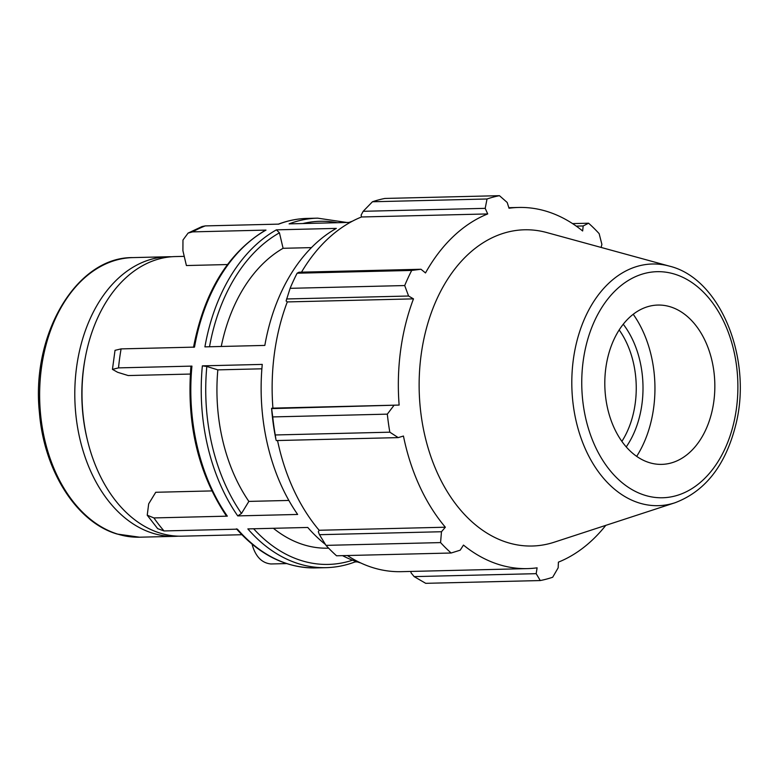 <?xml version="1.0" encoding="UTF-8"?>
<svg xmlns="http://www.w3.org/2000/svg" width="779" height="779" viewBox="0 0 779 779"><rect width="100%" height="100%" fill="white"/><g stroke="black" fill="none" stroke-linecap="round" stroke-linejoin="round"><path stroke-width="1.17" d="M278.161 224.225C287.675 220.593 297.374 218.656 307.267 218.412A174.798 120.657 -91.4 0 0 278.678 224.128L205.276 225.9L202.014 226.553L188.08 233.087M227.449 264.548L186.405 265.542L182.909 250.721L182.968 240.02L188.08 233.096L192.588 231.879A174.798 120.657 -91.4 0 1 205.276 225.9M286.623 563.587L270.917 563.967C262.124 563.061 255.979 557.004 252.503 545.797L252.133 544.229M190.933 366.393C186.434 423.698 198.187 473.466 226.202 515.679L227.322 516.156L153.911 517.928L147.231 515.192L148.682 503.838L155.742 492.279L211.83 490.916M157.718 528.668L164.028 530.947A174.798 120.657 -91.4 0 1 153.911 517.928M311.454 247.615L283.089 248.297L279.437 232.824L276.418 229.844A174.798 120.657 88.6 0 0 204.916 346.869L264.831 345.418A174.798 120.657 88.6 0 1 336.324 228.393L276.418 229.844M227.322 516.156A174.798 120.657 -91.4 0 1 191.936 366.111L118.525 367.883A174.798 120.657 -91.4 0 1 119.625 358.33A174.798 120.657 -91.4 0 1 121.096 348.895L194.507 347.122A174.798 120.657 -91.4 0 1 265.999 230.097L265.259 230.302C228.15 252.776 204.244 291.774 193.513 347.317M265.999 230.097L192.588 231.879M352.39 221.207A174.798 120.657 88.6 0 0 349.002 222.424L289.097 223.875A174.798 120.657 88.6 0 1 317.686 218.159L307.267 218.412M325.418 544.443A174.798 120.657 88.6 0 1 307.763 527.461L247.858 528.912A174.798 120.657 88.6 0 0 326.148 567.657C336.051 567.404 345.749 565.466 355.263 561.844L355.867 561.425M357.22 561.883L355.02 561.932M236.417 528.824C259.699 555.096 286.136 568.134 315.729 567.91A174.798 120.657 -91.4 0 1 237.439 529.165L164.028 530.947M261.88 368.808L217.838 369.869L206.825 366.471L202.355 365.857L262.26 364.406A174.798 120.657 88.6 0 0 297.646 514.452L237.741 515.902L241.49 513.478L248.861 501.403L288.863 500.439M190.329 374.056L128.214 375.556L117.668 372.304L112.449 369.373L118.525 367.883M184.233 256.359L175.168 256.573A139.84 96.528 88.6 0 0 85.476 356.694A139.84 96.528 88.6 0 0 83.781 367.094A139.84 96.528 88.6 0 0 87.511 440.515A139.84 96.528 88.6 0 0 181.935 536.176L241.85 534.725M191.936 366.111L191.79 366.831M342.546 555.641A174.798 120.657 88.6 0 0 360.667 562.935M217.838 369.869A155.381 107.249 88.6 0 0 248.861 501.403M273.4 528.298A155.381 107.249 88.6 0 0 327.988 548.182L328.631 548.163M121.096 348.895L115.019 350.336L112.449 369.373M171.565 256.758A139.84 96.528 88.6 0 0 167.962 256.749A139.84 96.528 88.6 0 0 76.576 367.269A139.84 96.528 88.6 0 0 174.73 536.351A139.84 96.528 88.6 0 0 178.333 536.166M451.138 553.012L336.557 555.787A194.224 134.066 -91.4 0 1 325.992 545.368L440.573 542.593A194.224 134.066 88.6 0 0 451.138 553.012L460.185 550.188L463.476 545.086A180.631 124.679 88.6 0 0 527.432 568.612A180.631 124.679 88.6 0 0 537.101 567.833L536.176 573.665L540.275 580.55L425.694 583.325L414.155 576.616L411.039 572.818L410.932 571.435M527.432 568.612L401.224 571.669A180.631 124.679 -91.4 0 1 347.366 555.524M325.992 545.368L319.448 534.696L318.309 531.765L319.147 530.265A180.631 124.679 -91.4 0 1 277.538 440.534M271.589 408.303A182.568 126.023 88.6 0 0 275.961 439.599L275.25 434.964A194.224 134.066 -91.4 0 1 272.738 416.921L271.589 408.303L272.923 408.128A180.631 124.679 -91.4 0 1 287.285 301.921L286.107 300.957L290.119 288.327A194.224 134.066 -91.4 0 1 297.12 273.215L298.961 272.222L420.981 269.261L425.5 272.942A180.631 124.679 88.6 0 1 487.712 213.933L485.2 208.344L487.031 198.986L372.45 201.761A194.224 134.066 -91.4 0 1 384.865 198.45L499.446 195.675L507.197 202.472L509.018 208.236A180.631 124.679 88.6 0 1 518.687 207.457A180.631 124.679 88.6 0 1 582.643 230.983L583.189 225.949L588.593 223.213L572.546 223.602M301.502 272.163A180.631 124.679 -91.4 0 1 361.505 216.981L361.125 215.111L363.18 211.304L372.45 201.761M536.176 573.665L414.155 576.616M601.125 247.44L601.894 244.402L599.148 233.632A194.224 134.066 88.6 0 0 588.593 223.213M297.12 273.215L411.702 270.44L420.981 269.261M272.923 408.128L399.13 405.07L271.735 408.605M272.738 416.921L387.319 414.146L393.765 405.655M319.147 530.265L445.354 527.217L441.479 531.736L319.448 534.696M440.573 542.593L441.479 531.736M619.178 329.955A79.682 54.997 -91.4 0 1 635.236 403.308A79.682 54.997 -91.4 0 1 621.876 441.391M626.228 446.912A84.463 58.298 88.6 0 0 623.258 324.23M636.667 456.367A101.757 70.246 88.6 0 0 653.649 407.855A101.757 70.246 88.6 0 0 633.23 314.288M286.555 298.97L408.586 296.02L404.7 285.552L290.119 288.327M287.285 301.921L413.483 298.863A180.631 124.679 88.6 0 0 400.64 350.219A180.631 124.679 88.6 0 0 399.13 405.07M408.586 296.02L413.483 298.863M669.307 266.106L546.722 232.541A158.156 109.177 88.6 0 0 421.147 354.796A158.156 109.177 88.6 0 0 554.22 542.203L675.033 502.747C705.433 491.208 725.716 465.092 735.882 424.409C752.572 358.564 720.332 278.278 669.307 266.106A120.862 83.431 88.6 0 0 573.344 359.528A120.862 83.431 88.6 0 0 639.277 503A120.862 83.431 88.6 0 0 675.033 502.747M387.319 414.146A194.224 134.066 88.6 0 0 389.831 432.189L275.25 434.964M276.194 440.563L398.225 437.613L389.831 432.189M398.225 437.613L403.444 436.036A180.631 124.679 88.6 0 0 445.354 527.217M540.275 580.55A194.224 134.066 88.6 0 0 552.691 577.239L558.173 567.794L558.407 562.146A180.631 124.679 88.6 0 0 605.789 525.358M499.446 195.675A194.224 134.066 88.6 0 0 487.031 198.986M411.702 270.44A194.224 134.066 88.6 0 0 404.7 285.552M363.18 211.304L485.2 208.344M361.505 216.981L487.712 213.933M576.246 226.124L583.189 225.949M605.819 368.039A79.682 54.997 88.6 0 0 672.861 462.453A79.682 54.997 88.6 0 0 713.827 401.409A79.682 54.997 88.6 0 0 669.083 306.449A79.682 54.997 88.6 0 0 605.819 368.039M283.089 248.297A155.381 107.249 88.6 0 0 221.255 346.47M85.476 356.694L85.193 358.194A134.864 93.09 88.6 0 0 83.557 368.224A134.864 93.09 88.6 0 0 87.151 439.035L87.511 440.515M202.355 365.857A174.798 120.657 88.6 0 0 237.741 515.902M241.49 513.478A171.614 118.457 -91.4 0 1 206.825 366.471M352.527 560.198A171.614 118.457 -91.4 0 1 253.642 528.775M302.836 223.544A171.614 118.457 -91.4 0 1 337.395 222.706M41.414 368.126A139.84 96.528 -91.4 0 1 132.81 257.606C76.78 256.827 30.956 334.055 39.408 412.442C43.965 470.779 76.566 522.31 117.181 534.053L139.577 537.198A139.84 96.528 -91.4 0 1 117.707 534.121A139.84 96.528 -91.4 0 1 41.414 368.126M209.512 346.752A171.614 118.457 -91.4 0 1 279.437 232.824M583.189 361.047A113.072 78.046 -91.4 0 1 674.77 274.179A113.072 78.046 -91.4 0 1 736.447 408.4A113.072 78.046 -91.4 0 1 644.876 495.269A113.072 78.046 -91.4 0 1 583.189 361.047M147.221 515.201L157.699 528.688M315.729 567.91L326.148 567.657M346.801 222.473L317.686 218.159M139.577 537.198L174.73 536.351M132.81 257.606L167.962 256.749M508.843 207.701L518.687 207.457"/></g></svg>
